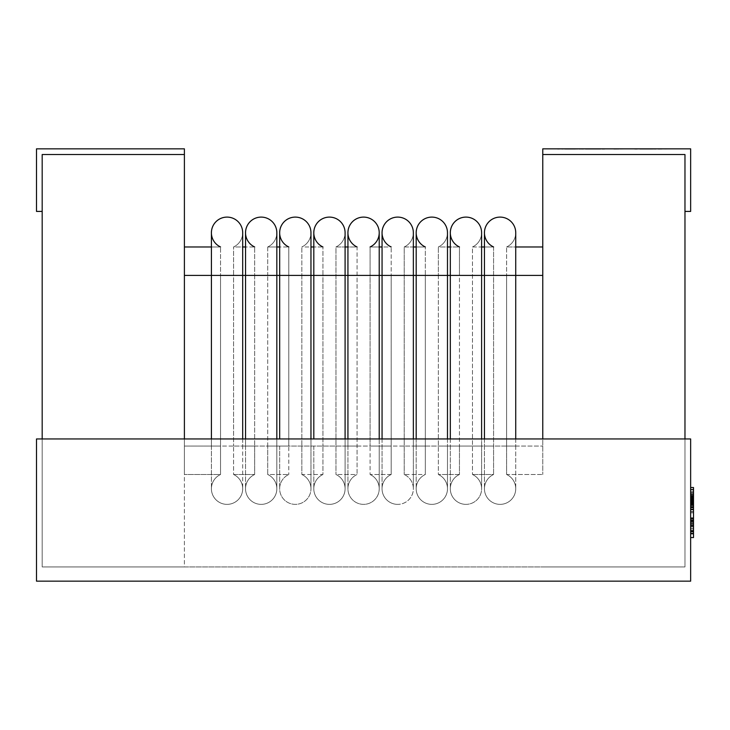 <?xml version="1.0" encoding="UTF-8"?>
<svg xmlns="http://www.w3.org/2000/svg" width="730" height="730" viewBox="0 0 730 730"><rect width="100%" height="100%" fill="white"/><g stroke="black" fill="none" stroke-linecap="round" stroke-linejoin="round"><path stroke-width="0.55" stroke-dasharray="3.65 2.74" d="M542.764 275.411L542.764 474.5L542.764 275.411L506.611 275.411L515.736 275.411L506.611 275.411L506.611 446.057L506.611 246.968L506.611 275.411L515.736 275.411L484.455 275.411L484.455 232.742A15.64 15.64 0 0 0 493.58 246.968L493.58 446.057L493.58 246.968L472.483 246.968L472.483 474.5L472.483 246.968A15.64 15.64 0 0 0 481.608 232.742A15.64 15.64 0 0 1 472.483 246.968A15.64 15.64 0 0 0 481.608 232.742M542.764 246.968L506.611 246.968L515.736 246.968L515.736 446.057L506.611 446.057L542.764 446.057L506.611 446.057L506.611 474.5L506.611 446.057L515.736 446.057L484.455 446.057L484.455 275.411L493.58 275.411L450.328 275.411L459.453 275.411L459.453 446.057L459.453 246.968L459.453 275.411L438.356 275.411L438.356 246.968L438.356 446.057L438.356 275.411L447.481 275.411L416.191 275.411L425.325 275.411L425.325 446.057L425.325 246.968L404.228 246.968L404.228 474.5L404.228 246.968A15.64 15.64 0 0 0 413.353 232.742A15.64 15.64 0 0 1 404.228 246.968A15.64 15.64 0 0 0 413.353 232.742M484.455 438.949L484.455 446.057L515.736 446.057L515.736 488.717A15.64 15.64 0 0 0 506.611 474.5A15.64 15.64 0 0 1 515.736 488.717A15.64 15.64 0 0 0 506.611 474.5L542.764 474.5L506.611 474.5A15.64 15.64 0 0 1 500.096 504.366A15.64 15.64 0 0 1 493.58 474.5L493.58 446.057L493.58 474.5L472.483 474.5A15.64 15.64 0 0 1 465.968 504.366A15.64 15.64 0 0 1 459.453 474.5L459.453 446.057L459.453 474.5L438.356 474.5L438.356 446.057L447.481 446.057L416.191 446.057L416.191 275.411L425.325 275.411L416.191 275.411L416.191 232.742A15.64 15.64 0 0 0 425.325 246.968L425.325 275.411L382.064 275.411L391.189 275.411L391.189 446.057L391.189 246.968L391.189 275.411L370.092 275.411L370.092 246.968L370.092 446.057L370.092 275.411L379.217 275.411L347.936 275.411L357.061 275.411L357.061 446.057L357.061 246.968L335.964 246.968L335.964 474.5L335.964 246.968A15.64 15.64 0 0 0 345.089 232.742A15.64 15.64 0 0 1 335.964 246.968A15.64 15.64 0 0 0 345.089 232.742M472.483 246.968L481.608 246.968L481.608 275.411L472.483 275.411L481.608 275.411L481.608 446.057L472.483 446.057L493.58 446.057L438.356 446.057L438.356 474.5A15.64 15.64 0 0 1 431.841 504.366A15.64 15.64 0 0 1 425.325 474.5L425.325 446.057L425.325 474.5L404.228 474.5A15.64 15.64 0 0 1 397.704 504.366A15.64 15.64 0 0 1 391.189 474.5L391.189 446.057L391.189 474.5L370.092 474.5L370.092 446.057L379.217 446.057L347.936 446.057L347.936 275.411L357.061 275.411L347.936 275.411L347.936 232.742A15.64 15.64 0 0 0 357.061 246.968L357.061 275.411L313.809 275.411L322.934 275.411L322.934 246.968L322.934 446.057L322.934 275.411L301.837 275.411L310.962 275.411L301.837 275.411L301.837 246.968L301.837 446.057L301.837 275.411L310.962 275.411L279.672 275.411L279.672 232.742A15.64 15.64 0 0 0 288.797 246.968L288.797 446.057L288.797 246.968L267.709 246.968L267.709 275.411L276.834 275.411L245.545 275.411L254.67 275.411L254.67 246.968L254.67 446.057L254.67 275.411L233.573 275.411L242.698 275.411L233.573 275.411L233.573 246.968L233.573 446.057L233.573 275.411L242.698 275.411L211.417 275.411L220.542 275.411L220.542 446.057L220.542 246.968L220.542 275.411L184.398 275.411L184.398 474.5L184.398 275.411M515.736 438.949L515.736 488.717A15.64 15.64 0 0 1 500.096 504.366A15.64 15.64 0 0 1 493.58 474.5L472.483 474.5A15.64 15.64 0 0 1 465.968 504.366A15.64 15.64 0 0 1 459.453 474.5L438.356 474.5A15.64 15.64 0 0 1 431.841 504.366A15.64 15.64 0 0 1 425.325 474.5L404.228 474.5A15.64 15.64 0 0 1 397.704 504.366A15.64 15.64 0 0 1 391.189 474.5L370.092 474.5A15.64 15.64 0 0 1 363.577 504.366A15.64 15.64 0 0 1 357.061 474.5L335.964 474.5A15.64 15.64 0 0 1 329.449 504.366A15.64 15.64 0 0 1 322.934 474.5L322.934 446.057L322.934 474.5L301.837 474.5L301.837 446.057L301.837 474.5A15.64 15.64 0 0 1 295.321 504.366A15.64 15.64 0 0 1 288.797 474.5L267.709 474.5L267.709 446.057L267.709 474.5A15.64 15.64 0 0 1 261.185 504.366A15.64 15.64 0 0 1 254.67 474.5L254.67 446.057L254.67 474.5L233.573 474.5L233.573 446.057L233.573 474.5A15.64 15.64 0 0 1 227.057 504.366A15.64 15.64 0 0 1 220.542 474.5L220.542 446.057L220.542 474.5L184.398 474.5L220.542 474.5A15.64 15.64 0 0 0 211.417 488.717A15.64 15.64 0 0 1 220.542 474.5A15.64 15.64 0 0 0 227.057 504.366A15.64 15.64 0 0 1 211.417 488.717A15.64 15.64 0 0 0 227.057 504.366A15.64 15.64 0 0 0 242.698 488.717A15.64 15.64 0 0 1 227.057 504.366M484.455 232.742A15.64 15.64 0 0 0 493.58 246.968L484.455 246.968M472.483 474.5A15.64 15.64 0 0 1 481.608 488.717L481.608 446.057L450.328 446.057L450.328 232.742A15.64 15.64 0 0 0 459.453 246.968L450.328 246.968M450.328 438.949L450.328 446.057L459.453 446.057L438.356 446.057L447.481 446.057L447.481 246.968L438.356 246.968A15.64 15.64 0 0 0 447.481 232.742A15.64 15.64 0 0 1 438.356 246.968A15.64 15.64 0 0 0 447.481 232.742M450.328 232.742A15.64 15.64 0 0 0 459.453 246.968L438.356 246.968M416.191 232.742A15.64 15.64 0 0 0 425.325 246.968L416.191 246.968M447.481 438.949L447.481 488.717A15.64 15.64 0 0 0 438.356 474.5A15.64 15.64 0 0 1 447.481 488.717L447.481 446.057L404.228 446.057L413.353 446.057L413.353 275.411L404.228 275.411L413.353 275.411L413.353 246.968L404.228 246.968M416.191 438.949L416.191 446.057L425.325 446.057L382.064 446.057L382.064 232.742A15.64 15.64 0 0 0 391.189 246.968L382.064 246.968M404.228 474.5A15.64 15.64 0 0 1 413.353 488.717L413.353 446.057L370.092 446.057L379.217 446.057L379.217 246.968L370.092 246.968A15.64 15.64 0 0 0 379.217 232.742A15.64 15.64 0 0 1 370.092 246.968L391.189 246.968A15.64 15.64 0 0 1 382.064 232.742M382.064 438.949L382.064 446.057L391.189 446.057L370.092 446.057L370.092 474.5A15.64 15.64 0 0 1 363.577 504.366A15.64 15.64 0 0 1 357.061 474.5L335.964 474.5A15.64 15.64 0 0 1 329.449 504.366A15.64 15.64 0 0 1 322.934 474.5L301.837 474.5A15.64 15.64 0 0 1 295.321 504.366A15.64 15.64 0 0 1 288.797 474.5L267.709 474.5A15.64 15.64 0 0 1 261.185 504.366A15.64 15.64 0 0 1 254.67 474.5L233.573 474.5A15.64 15.64 0 0 1 242.698 488.717A15.64 15.64 0 0 0 233.573 474.5M379.217 438.949L379.217 488.717A15.64 15.64 0 0 0 370.092 474.5A15.64 15.64 0 0 1 379.217 488.717L379.217 446.057L347.936 446.057L357.061 446.057L357.061 474.5L357.061 446.057L279.672 446.057L288.797 446.057L288.797 474.5L288.797 446.057L267.709 446.057L267.709 275.411L267.709 446.057L276.834 446.057L245.545 446.057L245.545 275.411L254.67 275.411L245.545 275.411L245.545 232.742A15.64 15.64 0 0 0 254.67 246.968L245.545 246.968M347.936 438.949L347.936 446.057L357.061 446.057L233.573 446.057L242.698 446.057L242.698 246.968L233.573 246.968A15.64 15.64 0 0 0 242.698 232.742A15.64 15.64 0 0 1 233.573 246.968A15.64 15.64 0 0 0 242.698 232.742M245.545 232.742A15.64 15.64 0 0 0 254.67 246.968L233.573 246.968M279.672 232.742A15.64 15.64 0 0 0 288.797 246.968L279.672 246.968M279.672 438.949L279.672 275.411L288.797 275.411L267.709 275.411L276.834 275.411L276.834 246.968L267.709 246.968A15.64 15.64 0 0 0 276.834 232.742A15.64 15.64 0 0 1 267.709 246.968A15.64 15.64 0 0 0 276.834 232.742M276.834 438.949L276.834 488.717A15.64 15.64 0 0 0 267.709 474.5A15.64 15.64 0 0 1 276.834 488.717L276.834 275.411L267.709 275.411L267.709 246.968M313.809 438.949L313.809 275.411L322.934 275.411L313.809 275.411L313.809 232.742A15.64 15.64 0 0 0 322.934 246.968L313.809 246.968M301.837 474.5A15.64 15.64 0 0 1 310.962 488.717L310.962 246.968L301.837 246.968A15.64 15.64 0 0 0 310.962 232.742A15.64 15.64 0 0 1 301.837 246.968A15.64 15.64 0 0 0 310.962 232.742M313.809 232.742A15.64 15.64 0 0 0 322.934 246.968L301.837 246.968M347.936 232.742A15.64 15.64 0 0 0 357.061 246.968L347.936 246.968M345.089 438.949L345.089 488.717A15.64 15.64 0 0 0 335.964 474.5A15.64 15.64 0 0 1 345.089 488.717L345.089 275.411L335.964 275.411L345.089 275.411L345.089 246.968L335.964 246.968M245.545 438.949L245.545 446.057L254.67 446.057L211.417 446.057L211.417 275.411L220.542 275.411L211.417 275.411L211.417 232.742A15.64 15.64 0 0 0 220.542 246.968L184.398 246.968M211.417 232.742A15.64 15.64 0 0 0 220.542 246.968L211.417 246.968M506.611 246.968A15.64 15.64 0 0 0 515.736 232.742A15.64 15.64 0 0 1 506.611 246.968A15.64 15.64 0 0 0 515.736 232.742M184.398 438.949L184.398 566.936L42.185 566.936L184.398 566.936L184.398 154.532L42.185 154.532L42.185 566.936L42.185 438.949L42.185 566.936L42.185 438.949L684.968 438.949L684.968 566.936L542.764 566.936L684.968 566.936L684.968 438.949L42.185 438.949M542.764 438.949L542.764 154.532L684.968 154.532L684.968 438.949M42.185 211.417L36.5 211.417L36.5 148.847L184.398 148.847L184.398 154.532L42.185 154.532L42.185 211.417M642.582 149.13L655.914 149.13L642.582 148.847M600.662 148.847L585.506 148.847M690.653 148.847L542.764 148.847L542.764 154.532L684.968 154.532L684.968 211.417L690.653 211.417L690.653 148.847M568.852 148.847L557.756 148.847M613.948 148.847L629.205 148.847L613.948 148.847M658.341 148.847L672.905 148.847L658.341 148.847M557.756 149.13L561.917 148.847M561.917 149.13L564.792 148.847M564.792 149.13L576.545 148.847M576.545 149.13L579.255 148.847M579.255 149.13L583.425 148.847M583.425 149.13L572.667 148.847M572.667 149.13L568.852 149.13M575.587 149.13L566.069 149.13L575.587 148.847M585.506 149.13L600.662 149.13M589.32 149.13L604.577 149.13L589.32 148.847M613.948 149.13L629.205 148.847L613.948 149.13M641.414 149.13L652.1 149.13L634.753 149.13L641.414 148.847M658.341 149.13L672.905 148.847L658.341 149.13M690.653 492.996L690.653 505.361L690.653 492.996M690.653 497.285L690.653 505.361L690.653 496.4L690.653 497.285L693.5 497.267L693.5 500.004L693.5 496.391L690.653 496.4L690.653 495.907L690.653 496.938L690.653 494.365L690.653 505.607L690.653 494.365L690.653 500.004L690.653 496.391L693.5 496.4L693.5 497.285L690.653 497.285M693.5 491.171L693.5 533.767L693.5 494.566L693.5 509.659L693.5 494.621L693.5 509.659L693.5 494.621L693.5 509.659L693.5 494.621L693.5 505.361L693.5 494.639L690.653 494.621L690.653 509.659L690.653 494.621L690.653 509.659L690.653 494.621L690.653 509.659L690.653 494.621L690.653 509.659L690.653 494.621L690.653 498.727L690.653 494.621L693.5 494.621L693.5 496.336L690.653 496.336L690.653 507.925L690.653 496.336L693.5 496.336L693.5 501.391L690.653 501.391L693.5 501.391L693.5 503.116L690.653 503.116L693.5 503.116L693.5 507.925L690.653 507.925L693.5 507.925L693.5 509.659L690.653 509.659L693.5 509.659L693.5 494.621L690.653 494.621L693.5 494.621L693.5 505.607L693.5 494.365L693.5 496.281L693.5 494.621L690.653 494.621L693.5 494.639L693.5 491.171L690.653 491.171M690.653 518.218L690.653 533.767L690.653 518.218M690.653 581.153L690.653 438.949L36.5 438.949L36.5 581.153L690.653 581.153M690.653 518.473L690.653 533.511L690.653 518.473L690.653 533.511L690.653 518.473L690.653 533.511L690.653 518.473L690.653 533.511L690.653 518.473L690.653 522.589L690.653 518.473L693.5 518.473L693.5 520.189L690.653 520.189L690.653 531.787L690.653 520.189L693.5 520.189L693.5 533.511L690.653 533.511L693.5 533.511L693.5 518.473L690.653 518.473L693.5 518.473L693.5 520.189L690.653 520.189L693.5 520.189L693.5 525.253L690.653 525.253L693.5 525.253L693.5 526.969L690.653 526.969L693.5 526.969L693.5 531.787L690.653 531.787L693.5 531.787L693.5 533.511L690.653 533.511L693.5 533.511L693.5 518.473L690.653 518.473L693.5 518.473L693.5 533.511L693.5 518.473L690.653 518.473L693.5 518.473L693.5 522.589L693.5 518.473L690.653 518.473L693.5 518.473L693.5 533.511L690.653 533.511M690.653 500.762L690.653 505.607L690.653 500.762L693.5 500.762L693.5 499.338L693.5 500.707L690.653 500.707M690.653 509.531L690.653 537.554L690.653 487.512L690.653 531.139L690.653 494.566L690.653 509.531L693.5 509.531M684.968 566.936L42.185 566.936L684.968 566.936M693.5 519.103L690.653 519.103M693.5 520.955L690.653 520.955M693.5 519.952L690.653 519.952M693.5 532.015L690.653 532.015M693.5 531.121L690.653 531.121L693.5 531.139M693.5 533.155L690.653 533.155M693.5 531.787L693.5 520.189L693.5 531.787L690.653 531.787L693.5 531.787M693.5 520.189L690.653 520.189L693.5 520.189M693.5 530.537L693.5 524.286L693.5 531.595L693.5 530.537L690.653 530.537L690.653 531.595L690.653 524.286L690.653 530.537L693.5 530.537M693.5 522.589L690.653 522.589L693.5 522.589M693.5 524.286L690.653 524.286L693.5 524.286M693.5 531.595L690.653 531.559M693.5 500.707L693.5 505.607L690.653 505.607L693.5 505.607L693.5 500.762M693.5 504.603L690.653 504.603M693.5 502.778L690.653 502.778M693.5 504.074L690.653 504.074L693.5 504.074M693.5 501.446L690.653 501.446M693.5 496.938L693.5 494.365L690.653 494.365L693.5 494.365L693.5 499.311L690.653 499.338L693.5 499.311L693.5 495.898L690.653 495.907L693.5 495.898L693.5 496.938L690.653 496.938M693.5 496.281L690.653 496.281L693.5 496.281M693.5 496.783L690.653 496.783M693.5 500.004L690.653 500.004M693.5 494.995L690.653 494.995M693.5 503.673L690.653 503.673M693.5 503.298L690.653 503.298M693.5 505.123L690.653 505.123M693.5 505.361L690.653 505.361M693.5 491.39L690.653 491.39M693.5 489.711L690.653 489.711M693.5 496.336L690.653 496.336L693.5 496.336L693.5 507.925L690.653 507.925L693.5 507.925L693.5 496.336L690.653 496.336L693.5 496.336M693.5 501.391L690.653 501.391L693.5 501.391M693.5 503.116L690.653 503.116L693.5 503.116M693.5 509.659L690.653 509.659M693.5 494.621L690.653 494.621L693.5 494.621L690.653 494.621L693.5 494.621L693.5 498.727L693.5 494.621L690.653 494.621L693.5 494.621M693.5 507.925L690.653 507.925L693.5 507.925M693.5 506.684L693.5 500.433L693.5 507.733L693.5 506.684L690.653 506.684L690.653 507.733L690.653 500.433L690.653 506.684L693.5 506.684M693.5 498.727L690.653 498.727L693.5 498.727M693.5 500.433L690.653 500.433L693.5 500.433M693.5 507.733L690.653 507.733L693.5 507.733M693.5 518.218L693.5 533.767M693.5 537.554L693.5 487.512M693.5 493.927L693.5 502.267L693.5 493.927L690.653 493.927L690.653 502.267L690.653 493.927M693.5 523.547L690.653 523.547M693.5 531.987L690.653 531.987M693.5 528.675L690.653 528.675M693.5 528.885L690.653 528.885M693.5 494.776L690.653 494.776M693.5 499.274L690.653 499.274M693.5 507.186L690.653 507.186M693.5 512.852L690.653 512.852M693.5 509.002L690.653 509.002M693.5 501.939L690.653 501.939M693.5 522.47L690.653 522.47M693.5 520.873L690.653 520.873M693.5 517.771L690.653 517.771L693.5 517.771M693.5 501.09L690.653 501.09L693.5 501.09M693.5 501.191L690.653 501.191M693.5 494.566L690.653 494.566L693.5 494.566M693.5 502.267L690.653 502.267L693.5 502.277M500.096 504.366A15.64 15.64 0 0 1 493.58 474.5A15.64 15.64 0 0 0 500.096 504.366A15.64 15.64 0 0 0 515.736 488.717A15.64 15.64 0 0 1 500.096 504.366M465.968 504.366A15.64 15.64 0 0 1 459.453 474.5A15.64 15.64 0 0 0 465.968 504.366A15.64 15.64 0 0 0 481.608 488.717L481.608 438.949M431.841 504.366A15.64 15.64 0 0 1 425.325 474.5A15.64 15.64 0 0 0 431.841 504.366A15.64 15.64 0 0 0 447.481 488.717A15.64 15.64 0 0 1 431.841 504.366M397.704 504.366A15.64 15.64 0 0 1 391.189 474.5A15.64 15.64 0 0 0 397.704 504.366A15.64 15.64 0 0 0 413.353 488.717L413.353 438.949M242.698 438.949L242.698 488.717L242.698 446.057L184.398 446.057L220.542 446.057L211.417 446.057L211.417 438.949M261.185 504.366A15.64 15.64 0 0 1 254.67 474.5A15.64 15.64 0 0 0 261.185 504.366A15.64 15.64 0 0 0 276.834 488.717A15.64 15.64 0 0 1 261.185 504.366M295.321 504.366A15.64 15.64 0 0 1 288.797 474.5A15.64 15.64 0 0 0 295.321 504.366A15.64 15.64 0 0 0 310.962 488.717L310.962 438.949M329.449 504.366A15.64 15.64 0 0 1 322.934 474.5A15.64 15.64 0 0 0 329.449 504.366A15.64 15.64 0 0 0 345.089 488.717A15.64 15.64 0 0 1 329.449 504.366M363.577 504.366A15.64 15.64 0 0 1 357.061 474.5A15.64 15.64 0 0 0 363.577 504.366A15.64 15.64 0 0 0 379.217 488.717A15.64 15.64 0 0 1 363.577 504.366M693.5 521.539L690.653 521.539M693.5 525.828L690.653 525.828M693.5 530.345L690.653 530.345M693.5 525.709L690.653 525.709M693.5 520.271L690.653 520.271M693.5 520.581L690.653 520.581M693.5 526.184L690.653 526.184M693.5 531.522L690.653 531.522M693.5 521.758L690.653 521.758M693.5 526.129L690.653 526.129M693.5 530.372L690.653 530.372M693.5 500.999L690.653 500.999M693.5 497.495L690.653 497.495M693.5 495.214L690.653 495.214L693.5 495.214M693.5 501.528L690.653 501.528M693.5 499.667L690.653 499.667M693.5 499.01L690.653 499.01M693.5 497.65L690.653 497.65M693.5 496.391L690.653 496.391M693.5 498.973L690.653 498.973M693.5 497.541L690.653 497.541M693.5 501.629L690.653 501.629M693.5 502.632L690.653 502.632M693.5 504.749L690.653 504.749M693.5 502.459L690.653 502.459M693.5 498.38L690.653 498.38M693.5 497.358L690.653 497.358M693.5 492.686L690.653 492.686M693.5 496.728L690.653 496.728M693.5 502.331L690.653 502.331M693.5 507.669L690.653 507.669M693.5 497.897L690.653 497.897M693.5 506.511L690.653 506.511M693.5 533.384L690.653 533.384M693.5 523.757L690.653 523.757M693.5 511.566L690.653 511.566M693.5 499.913L690.653 499.913M693.5 498.198L690.653 498.198M693.5 511.785L690.653 511.785M693.5 509.43L690.653 509.43M693.5 497.878L690.653 497.878M693.5 499.375L690.653 499.375M347.936 446.057L347.936 488.717L347.936 446.057M313.809 446.057L313.809 488.717L313.809 446.057M279.672 446.057L279.672 488.717L279.672 446.057M245.545 446.057L245.545 488.717L245.545 446.057M211.417 446.057L211.417 488.717L211.417 446.057M382.064 446.057L382.064 488.717L382.064 446.057M416.191 446.057L416.191 488.717L416.191 446.057M450.328 446.057L450.328 488.717L450.328 446.057M484.455 446.057L484.455 488.717L484.455 446.057"/><path stroke-width="1.09" d="M484.455 246.968L481.608 246.968L481.608 232.742A15.64 15.64 0 0 0 465.968 217.102A15.64 15.64 0 0 0 459.453 246.968A15.64 15.64 0 0 1 465.968 217.102A15.64 15.64 0 0 0 450.328 232.742A15.64 15.64 0 0 1 465.968 217.102A15.64 15.64 0 0 1 481.608 232.742A15.64 15.64 0 0 0 465.968 217.102M450.328 246.968L447.481 246.968L447.481 232.742A15.64 15.64 0 0 0 431.841 217.102A15.64 15.64 0 0 0 425.325 246.968A15.64 15.64 0 0 1 431.841 217.102A15.64 15.64 0 0 0 416.191 232.742A15.64 15.64 0 0 1 431.841 217.102A15.64 15.64 0 0 1 447.481 232.742A15.64 15.64 0 0 0 431.841 217.102M416.191 246.968L413.353 246.968L413.353 232.742A15.64 15.64 0 0 0 397.704 217.102A15.64 15.64 0 0 0 391.189 246.968A15.64 15.64 0 0 1 397.704 217.102A15.64 15.64 0 0 0 382.064 232.742A15.64 15.64 0 0 1 397.704 217.102A15.64 15.64 0 0 1 413.353 232.742A15.64 15.64 0 0 0 397.704 217.102M382.064 246.968L379.217 246.968L379.217 232.742A15.64 15.64 0 0 0 363.577 217.102A15.64 15.64 0 0 0 357.061 246.968A15.64 15.64 0 0 1 363.577 217.102A15.64 15.64 0 0 0 347.936 232.742A15.64 15.64 0 0 1 363.577 217.102A15.64 15.64 0 0 1 379.217 232.742A15.64 15.64 0 0 0 363.577 217.102M245.545 246.968L242.698 246.968L242.698 232.742A15.64 15.64 0 0 0 227.057 217.102A15.64 15.64 0 0 0 220.542 246.968A15.64 15.64 0 0 1 227.057 217.102A15.64 15.64 0 0 0 211.417 232.742A15.64 15.64 0 0 1 227.057 217.102A15.64 15.64 0 0 1 242.698 232.742A15.64 15.64 0 0 0 227.057 217.102M279.672 246.968L276.834 246.968L276.834 232.742A15.64 15.64 0 0 0 261.185 217.102A15.64 15.64 0 0 0 254.67 246.968A15.64 15.64 0 0 1 261.185 217.102A15.64 15.64 0 0 0 245.545 232.742A15.64 15.64 0 0 1 261.185 217.102A15.64 15.64 0 0 1 276.834 232.742A15.64 15.64 0 0 0 261.185 217.102M313.809 246.968L310.962 246.968L310.962 232.742A15.64 15.64 0 0 0 295.321 217.102A15.64 15.64 0 0 0 288.797 246.968A15.64 15.64 0 0 1 295.321 217.102A15.64 15.64 0 0 0 279.672 232.742A15.64 15.64 0 0 1 295.321 217.102A15.64 15.64 0 0 1 310.962 232.742A15.64 15.64 0 0 0 295.321 217.102M347.936 246.968L345.089 246.968L345.089 232.742A15.64 15.64 0 0 0 329.449 217.102A15.64 15.64 0 0 0 322.934 246.968A15.64 15.64 0 0 1 329.449 217.102A15.64 15.64 0 0 0 313.809 232.742A15.64 15.64 0 0 1 329.449 217.102A15.64 15.64 0 0 1 345.089 232.742A15.64 15.64 0 0 0 329.449 217.102M370.092 246.968A15.64 15.64 0 0 0 379.217 232.742L379.217 275.411L184.398 275.411M211.417 246.968L184.398 246.968M500.096 217.102A15.64 15.64 0 0 0 493.58 246.968A15.64 15.64 0 0 1 500.096 217.102A15.64 15.64 0 0 0 484.455 232.742A15.64 15.64 0 0 1 500.096 217.102A15.64 15.64 0 0 1 515.736 232.742A15.64 15.64 0 0 0 500.096 217.102A15.64 15.64 0 0 1 515.736 232.742L515.736 246.968L542.764 246.968M42.185 438.949L42.185 154.532L42.185 211.417L36.5 211.417L36.5 148.847L184.398 148.847L184.398 154.532L42.185 154.532L184.398 154.532L184.398 438.949M542.764 438.949L542.764 148.847L690.653 148.847L690.653 211.417L684.968 211.417L684.968 154.532L542.764 154.532L684.968 154.532L684.968 438.949M690.653 581.153L690.653 438.949L36.5 438.949L36.5 581.153L690.653 581.153M690.653 487.512L693.5 487.512L693.5 518.218L690.653 518.218M693.5 518.218L693.5 519.103M693.5 533.155L693.5 533.767L690.653 533.767M690.653 518.473L693.5 518.473L693.5 533.511L690.653 533.511M693.5 489.556L690.653 489.556M693.5 509.659L690.653 509.659M693.5 494.621L690.653 494.621M693.5 533.767L693.5 537.554L690.653 537.554M542.764 275.411L379.217 275.411L379.217 438.949M693.5 492.996L690.653 492.996M484.455 438.949L484.455 232.742M450.328 438.949L450.328 232.742M416.191 438.949L416.191 232.742M382.064 438.949L382.064 232.742M211.417 438.949L211.417 232.742M245.545 438.949L245.545 232.742M279.672 438.949L279.672 232.742M313.809 438.949L313.809 232.742M347.936 438.949L347.936 232.742M345.089 438.949L345.089 232.742M310.962 438.949L310.962 232.742M276.834 438.949L276.834 232.742M242.698 438.949L242.698 232.742M413.353 438.949L413.353 232.742M447.481 438.949L447.481 232.742M481.608 438.949L481.608 232.742M515.736 438.949L515.736 232.742"/></g></svg>
